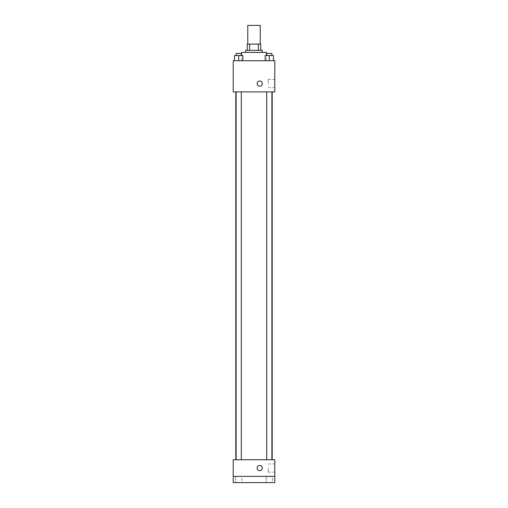 <?xml version="1.0" encoding="UTF-8"?>
<svg xmlns="http://www.w3.org/2000/svg" width="508" height="508" viewBox="0 0 508 508"><rect width="100%" height="100%" fill="white"/><g stroke="black" fill="none" stroke-linecap="round" stroke-linejoin="round"><path stroke-width="0.38" stroke-dasharray="2.54 1.91" d="M247.764 25.4L260.236 25.4M254 44.101L247.764 44.101L254 44.101M258.375 50.336L258.375 44.101L260.756 44.101L260.756 50.336L249.625 50.336L260.756 50.336M258.375 44.101L247.244 44.101M249.625 50.336L247.244 50.336L249.625 50.336L249.625 44.101M262.312 50.336L245.688 50.336M245.688 52.419L262.312 52.419L245.688 52.419M241.529 52.419L266.471 52.419M254 60.731L241.529 60.731L254 60.731M234.55 60.731L242.862 60.731L234.55 60.731L242.862 60.731L234.55 60.731L242.862 60.731L238.703 60.731L238.703 55.531L234.55 55.531L241.3 55.531L234.55 55.531L234.55 60.731L238.703 60.731L234.55 60.731L234.55 55.531L234.55 60.731L242.862 60.731L238.703 60.731L238.703 55.531L242.862 55.531L236.106 55.531L242.862 55.531L242.862 60.731L242.862 55.531M265.138 60.731L273.45 60.731L265.138 60.731L273.45 60.731L265.138 60.731L273.45 60.731L269.297 60.731L269.297 55.531L265.138 55.531L271.894 55.531L265.138 55.531L265.138 60.731L269.297 60.731L265.138 60.731L265.138 55.531L265.138 60.731L273.45 60.731L269.297 60.731L269.297 55.531L273.45 55.531L266.7 55.531L273.45 55.531L273.45 60.731L273.45 55.531M274.784 60.731L233.216 60.731L233.216 91.904L274.784 91.904L274.784 60.731M233.216 83.591L233.216 86.189L233.216 83.591M254 91.904L235.795 91.904L254 91.904M269.297 91.904L271.894 91.904L269.297 91.904M238.703 91.904L236.106 91.904L238.703 91.904M274.784 83.591L274.784 79.502L274.784 83.591M259.715 80.994A2.597 2.597 0 0 0 257.467 84.887A2.597 2.597 0 0 0 261.963 84.887A2.597 2.597 0 0 0 259.715 80.994A2.597 2.597 0 0 0 257.467 84.887A2.597 2.597 0 0 0 261.963 84.887A2.597 2.597 0 0 0 259.715 80.994M259.715 86.189A2.597 2.597 0 0 1 257.467 82.29A2.597 2.597 0 0 1 261.963 82.29A2.597 2.597 0 0 1 259.715 86.189M268.218 83.591L268.218 79.502L268.218 83.591M233.223 83.591L233.223 86.189L233.223 83.591M254 459.74L235.795 459.74L254 459.74M269.297 459.74L271.894 459.74L269.297 459.74M238.703 459.74L236.106 459.74L238.703 459.74M274.784 459.74L233.216 459.74L233.216 476.364L274.784 476.364L274.784 459.74M274.784 476.364L274.784 482.6L233.216 482.6L233.216 476.364L274.784 476.364L233.216 476.364M233.216 468.052L233.216 465.455L233.216 468.052M274.784 468.052L274.784 472.142L274.784 468.052M259.715 465.455A2.597 2.597 0 0 0 257.467 469.354A2.597 2.597 0 0 0 261.963 469.354A2.597 2.597 0 0 0 259.715 465.455A2.597 2.597 0 0 0 257.467 469.354A2.597 2.597 0 0 0 261.963 469.354A2.597 2.597 0 0 0 259.715 465.455M259.715 470.649A2.597 2.597 0 0 1 257.467 466.757A2.597 2.597 0 0 1 261.963 466.757A2.597 2.597 0 0 1 259.715 470.649M268.218 468.052L268.218 472.142L268.218 468.052M233.223 468.052L233.223 465.455L233.223 468.052M241.821 476.364L235.585 476.364L241.821 476.364L235.585 476.364L241.821 476.364L241.821 482.6L235.585 482.6L241.821 482.6L235.585 482.6L241.821 482.6L241.821 476.364M272.415 476.364L266.179 476.364L272.415 476.364L266.179 476.364L272.415 476.364L272.415 482.6L266.179 482.6L272.415 482.6L266.179 482.6L272.415 482.6L272.415 476.364M266.7 55.531L266.7 53.454L271.894 53.454L266.7 53.454L271.894 53.454L271.894 55.531M269.297 60.731L269.297 55.531M236.106 55.531L236.106 53.454L241.3 53.454L236.106 53.454L241.3 53.454L241.3 55.531M238.703 60.731L238.703 55.531M266.471 60.731L266.471 55.531M241.529 60.731L241.529 55.531M268.218 87.674L274.784 87.674M268.218 79.502L274.784 79.502M241.3 459.74L241.3 91.904M236.106 459.74L236.106 91.904M271.894 459.74L271.894 91.904M266.7 459.74L266.7 91.904M268.218 472.142L274.784 472.142M268.218 463.969L274.784 463.969M235.585 476.364L235.585 482.6L235.585 476.364M266.179 476.364L266.179 482.6L266.179 476.364"/><path stroke-width="0.76" d="M260.236 44.101L260.236 25.4L247.764 25.4L247.764 44.101M249.625 50.336L249.625 44.101L247.244 44.101L247.244 50.336L247.244 44.101M249.625 44.101L260.756 44.101L260.756 50.336M258.375 50.336L258.375 44.101M245.688 52.419L245.688 50.336L262.312 50.336L262.312 52.419M266.471 55.531L266.471 52.419L241.529 52.419L241.529 55.531M233.216 60.731L274.784 60.731L274.784 91.904L233.216 91.904L233.216 60.731M259.715 86.189A2.597 2.597 0 0 1 257.467 82.29A2.597 2.597 0 0 1 261.963 82.29A2.597 2.597 0 0 1 259.715 86.189M233.216 459.74L274.784 459.74L274.784 482.6L233.216 482.6L233.216 459.74M259.715 470.649A2.597 2.597 0 0 1 257.467 466.757A2.597 2.597 0 0 1 261.963 466.757A2.597 2.597 0 0 1 259.715 470.649M233.216 476.364L274.784 476.364M265.138 60.731L265.138 55.531L273.45 55.531L273.45 60.731L273.45 55.531M269.297 60.731L269.297 55.531M271.894 55.531L271.894 53.454L266.7 53.454L266.7 55.531M234.55 60.731L234.55 55.531L242.862 55.531L242.862 60.731L242.862 55.531M238.703 60.731L238.703 55.531M241.3 55.531L241.3 53.454L236.106 53.454L236.106 55.531M272.205 459.74L272.205 91.904M235.795 459.74L235.795 91.904M266.7 91.904L266.7 459.74M271.894 91.904L271.894 459.74M241.3 459.74L241.3 91.904M236.106 459.74L236.106 91.904"/></g></svg>
